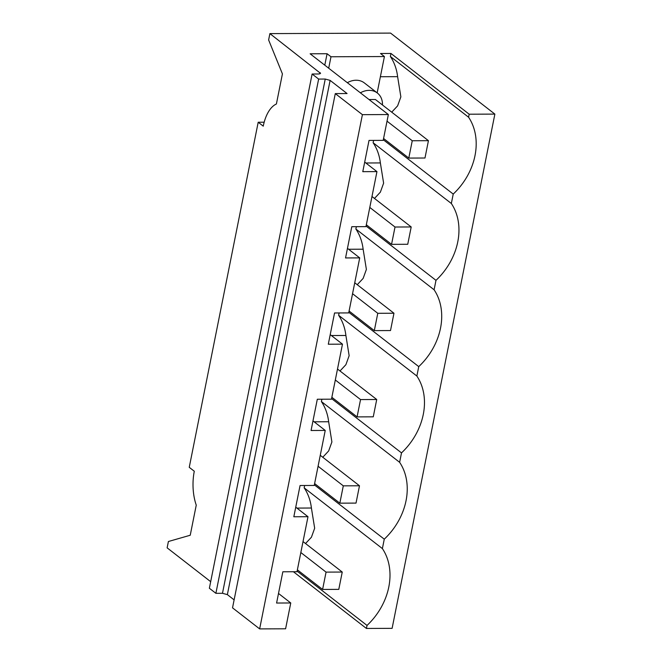 <?xml version="1.0" encoding="UTF-8"?>
<svg xmlns="http://www.w3.org/2000/svg" width="662" height="662" viewBox="0 0 662 662"><rect width="100%" height="100%" fill="white"/><g stroke="black" fill="none" stroke-linecap="round" stroke-linejoin="round"><path stroke-width="0.99" d="M293.415 571.745L366.425 628.453L392.111 628.346L494.87 114.104L469.184 114.212L468.58 117.224L390.357 56.477L390.961 53.456L469.184 114.212M259.645 628.9L285.595 628.792L290.759 602.974L276.592 603.041L282.831 571.786L296.998 571.728L307.995 516.708L293.829 516.765L300.068 485.519L314.243 485.453L325.232 430.432L311.066 430.49L317.313 399.244L331.48 399.186L342.477 344.157L328.302 344.215L334.55 312.969L348.717 312.911L359.714 257.89L345.547 257.948L351.787 226.702L365.954 226.636L371.456 199.138L376.951 171.615L362.784 171.673L369.024 140.427L383.199 140.369L388.354 114.551L362.404 114.658L335.286 93.599L232.528 607.84L259.645 628.9L362.404 114.658M264.171 122.213L258.197 122.238L263.244 126.152A36.551 18.66 -90.2 0 1 276.402 103.992L282.417 73.887L268.623 39.952L269.889 33.605L320.565 73.358L318.72 73.987L312.116 74.02L209.366 588.253L215.886 593.317L222.482 593.293L227.364 594.625L234.116 599.871M194.289 471.245A36.551 18.66 -90.2 0 0 196.25 505.139L190.234 535.244L168.396 541.508L167.13 547.846L210.681 581.666M366.425 628.453L367.029 625.433L297.122 571.141M296.89 508.085L311.413 508.019A60.308 48.144 127.8 0 0 304.164 487.836L382.388 548.591L384.266 539.166L314.359 484.865M367.029 625.433A60.308 48.144 127.8 0 0 382.388 548.591M311.413 508.019L314.665 528.235L311.421 537.23L305.53 543.535M290.759 602.974L278.503 593.458M258.197 122.238L189.249 467.322L194.289 471.236M215.886 593.317L318.637 79.076L325.241 79.051L330.123 80.392L347.07 93.549L335.286 93.599M312.116 74.02L318.637 79.076M359.714 257.89L347.459 248.366M342.477 344.157L330.222 334.641M325.232 430.432L312.977 420.916M307.995 516.708L295.74 507.183M324.785 65.182L327.078 53.73L310.13 53.796L388.354 114.551M376.951 171.615L364.696 162.099M377.158 92.87L384.415 56.543L330.983 56.766L328.7 68.219M382.479 104.985A19.198 15.325 127.8 0 0 377.373 93.036L364.34 82.916A19.198 15.325 127.8 0 0 347.335 82.692M304.164 487.836L304.628 485.494M384.266 539.166A60.308 48.144 127.8 0 0 399.625 462.316L401.503 452.891A60.308 48.144 127.8 0 0 416.861 376.041L418.748 366.616A60.308 48.144 127.8 0 0 434.098 289.774L435.985 280.349A60.308 48.144 127.8 0 0 451.343 203.499L453.222 194.074A60.308 48.144 127.8 0 0 468.58 117.224M269.889 33.605L390.572 33.1L494.87 114.104M380.377 76.726L397.614 76.66A60.308 48.144 127.8 0 0 390.357 56.477M383.315 139.773L453.222 194.074M397.614 76.66L400.866 96.875L397.614 105.87L391.722 112.168M390.961 53.456L380.501 53.506L384.415 56.543M327.078 53.73L330.983 56.766M365.846 162.993L380.369 162.926L383.621 183.151L380.377 192.137L374.485 198.443M451.343 203.499L373.12 142.744A60.308 48.144 -52.2 0 1 380.369 162.926M373.12 142.744L373.583 140.41M377.373 93.036A19.198 15.325 127.8 0 0 360.376 92.821M369.015 99.532L375.42 99.507L428.438 140.683L424.979 158.011L408.793 158.077L383.571 138.482M314.136 421.81L328.658 421.744L331.902 441.968L328.658 450.954L322.766 457.26M399.625 462.316L321.401 401.561A60.308 48.144 -52.2 0 1 328.658 421.744M321.401 401.561L321.864 399.227M401.503 452.891L331.596 398.598M331.372 335.535L345.895 335.477L349.147 355.693L345.895 364.688L340.011 370.985M416.861 376.041L338.638 315.294A60.308 48.144 -52.2 0 1 345.895 335.477M338.638 315.294L339.11 312.952M418.748 366.616L348.833 312.323M348.609 249.26L363.132 249.202L366.384 269.417L363.14 278.412L357.248 284.71M434.098 289.774L355.875 229.019A60.308 48.144 -52.2 0 1 363.132 249.202M355.875 229.019L356.346 226.677M435.985 280.349L366.078 226.048M297.379 569.85L322.601 589.437L338.787 589.37L342.246 572.051L303.022 541.582M300.838 552.53L326.06 572.117L322.601 589.437M326.06 572.117L342.246 572.051M314.615 483.574L339.838 503.17L356.024 503.095L359.483 485.776L320.267 455.315M318.074 466.255L343.297 485.842L339.838 503.17M343.297 485.842L359.483 485.776M331.852 397.299L357.075 416.894L373.26 416.828L376.728 399.5L337.504 369.04M335.32 379.98L360.542 399.567L357.075 416.894M360.542 399.567L376.728 399.5M349.097 311.032L374.32 330.619L390.506 330.553L393.964 313.234L354.741 282.765M352.556 293.705L377.779 313.3L374.32 330.619M377.779 313.3L393.964 313.234M366.334 224.757L391.556 244.344L407.742 244.278L411.201 226.958L371.978 196.498M369.793 207.438L395.015 227.025L391.556 244.344M395.015 227.025L411.201 226.958M387.03 121.163L412.252 140.749L408.793 158.077M412.252 140.749L428.438 140.683M319.878 73.854L320.127 72.621M222.482 593.293L325.241 79.051M227.364 594.625L330.123 80.392"/></g></svg>
